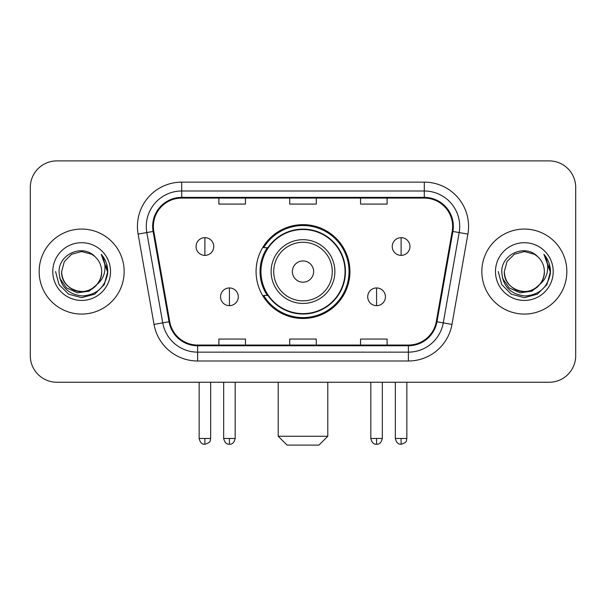 <?xml version="1.0" encoding="UTF-8"?>
<svg xmlns="http://www.w3.org/2000/svg" width="606" height="606" viewBox="0 0 606 606"><rect width="100%" height="100%" fill="white"/><g stroke="black" fill="none" stroke-linecap="round" stroke-linejoin="round"><path stroke-width="0.91" d="M256.073 271.571A46.927 46.927 0 0 0 303 318.491A46.927 46.927 0 0 0 349.927 271.571A46.927 46.927 0 0 0 303 224.644A46.927 46.927 0 0 0 256.073 271.571M267.329 295.47A42.943 42.943 0 0 1 267.329 247.665M30.3 187.459L30.3 355.684A26.558 26.558 0 0 0 56.858 382.242L549.142 382.242A26.558 26.558 0 0 0 575.7 355.684L575.7 187.459A26.558 26.558 0 0 0 549.142 160.893L56.858 160.893A26.558 26.558 0 0 0 30.3 187.459L30.3 355.684M39.155 271.571A42.496 42.496 0 0 0 81.651 314.067A42.496 42.496 0 0 0 124.154 271.571A42.496 42.496 0 0 0 81.651 229.068A42.496 42.496 0 0 0 39.155 271.571A42.496 42.496 0 0 0 81.651 314.067A42.496 42.496 0 0 0 124.154 271.571A42.496 42.496 0 0 0 81.651 229.068A42.496 42.496 0 0 0 39.155 271.571M481.846 271.571A42.496 42.496 0 0 0 524.349 314.067A42.496 42.496 0 0 0 566.845 271.571A42.496 42.496 0 0 0 524.349 229.068A42.496 42.496 0 0 0 481.846 271.571A42.496 42.496 0 0 0 524.349 314.067A42.496 42.496 0 0 0 566.845 271.571A42.496 42.496 0 0 0 524.349 229.068A42.496 42.496 0 0 0 481.846 271.571M153.371 226.417A28.33 28.33 0 0 1 181.702 198.079L424.298 198.079A28.33 28.33 0 0 1 452.197 231.333L436.275 321.642A28.33 28.33 0 0 1 408.376 345.056L197.624 345.056A28.33 28.33 0 0 1 169.725 321.642L153.803 231.333A28.33 28.33 0 0 1 153.371 226.417M152.659 226.417A29.043 29.043 0 0 0 153.098 231.454L169.029 321.763A29.043 29.043 0 0 0 197.624 345.761L408.376 345.761A29.043 29.043 0 0 0 436.971 321.763L452.902 231.454A29.043 29.043 0 0 0 424.298 197.374L181.702 197.374A29.043 29.043 0 0 0 152.659 226.417M138.107 234.098A44.268 44.268 0 0 1 181.702 182.141L424.298 182.141A44.268 44.268 0 0 1 467.893 234.098L451.97 324.415A44.268 44.268 0 0 1 408.376 360.994L197.624 360.994A44.268 44.268 0 0 1 154.03 324.415L138.107 234.098L146.826 232.56A35.413 35.413 0 0 1 181.702 190.996L424.298 190.996A35.413 35.413 0 0 1 459.174 232.56L443.251 322.877A35.413 35.413 0 0 1 408.376 352.139L197.624 352.139A35.413 35.413 0 0 1 162.749 322.877L146.826 232.56A35.413 35.413 0 0 1 146.288 226.417M549.142 160.893L56.858 160.893M56.858 382.242L549.142 382.242M575.7 355.684L575.7 187.459M436.971 321.763L443.251 322.877L459.174 232.56L467.893 234.098M289.721 198.079L289.721 204.078L316.279 204.078L316.279 198.079M218.887 198.079L218.887 204.078L245.453 204.078L245.453 198.079M360.547 198.079L360.547 204.078L387.113 204.078L387.113 198.079M316.279 345.056L316.279 339.057L289.721 339.057L289.721 345.056M245.453 345.056L245.453 339.057L218.887 339.057L218.887 345.056M387.113 345.056L387.113 339.057L360.547 339.057L360.547 345.056M96.983 284.426C86.363 298.781 60.6 289.6 61.645 271.571C61.91 279.116 65.251 284.888 71.644 288.895C84.12 296.887 102.346 286.365 101.664 271.571C101.391 279.116 98.058 284.888 91.657 288.895C79.189 296.887 60.964 286.365 61.645 271.571L64.327 261.565L71.644 254.24L81.651 251.558L91.657 254.24L94.763 256.452C82.484 243.582 58.843 254.179 59.062 271.571C59.964 286.183 67.705 294.311 82.295 295.963C96.665 294.925 105.133 287.289 107.709 273.071L107.747 271.571C107.671 265.004 105.489 259.239 101.194 254.278C104.459 259.633 105.611 265.398 104.649 271.571C103.709 276.821 101.157 281.101 96.983 284.426A20.013 20.013 0 0 0 101.664 271.571C102.346 286.365 84.12 296.887 71.644 288.895C65.251 284.888 61.91 279.116 61.645 271.571L64.327 261.565L71.644 254.24M101.664 271.571A20.013 20.013 0 0 0 94.763 256.452M98.263 283.35L89.226 291.168L77.386 292.819L66.493 287.888L59.683 278.056M52.79 271.571A28.861 28.861 0 0 0 81.651 300.432A28.861 28.861 0 0 0 110.519 271.571A28.861 28.861 0 0 0 81.651 242.703A28.861 28.861 0 0 0 52.79 271.571M101.194 254.278L107.739 272.329L106.52 263.663L107.739 272.329L106.52 263.663L107.739 272.329L101.391 254.497L107.739 272.329L101.391 254.497L107.747 271.571L104.255 284.615L94.703 294.168L81.651 297.667L68.607 294.168L59.055 284.615L55.555 271.571M101.391 254.497L107.739 272.344M318.938 445.107L287.062 445.107L278.207 436.252L327.793 436.252L318.938 445.107M313.628 271.571A10.628 10.628 0 0 0 303 260.944A10.628 10.628 0 0 0 292.372 271.571A10.628 10.628 0 0 0 303 282.191A10.628 10.628 0 0 0 313.628 271.571M334.876 271.571A31.876 31.876 0 0 0 303 239.696A31.876 31.876 0 0 0 271.124 271.571A31.876 31.876 0 0 0 303 303.439A31.876 31.876 0 0 0 334.876 271.571A31.876 31.876 0 0 1 303 303.439A31.876 31.876 0 0 1 271.124 271.571M345.056 271.571A42.056 42.056 0 0 0 303 229.515A42.056 42.056 0 0 0 260.944 271.571A42.056 42.056 0 0 0 303 313.628A42.056 42.056 0 0 0 345.056 271.571M349.041 271.571A46.041 46.041 0 0 1 263.655 295.47L267.92 295.47A42.45 42.45 0 0 0 331.088 303.401A42.45 42.45 0 0 0 331.088 239.734A42.45 42.45 0 0 0 267.92 247.665L263.655 247.665A46.041 46.041 0 0 1 349.041 271.571M204.896 237.658A8.855 8.855 0 0 0 196.049 246.513A8.855 8.855 0 0 0 204.896 255.368A8.855 8.855 0 0 0 213.751 246.513A8.855 8.855 0 0 0 204.896 237.658L204.896 255.368A8.855 8.855 0 0 0 213.751 246.513A8.855 8.855 0 0 0 204.896 237.658M401.104 237.658A8.855 8.855 0 0 0 392.249 246.513A8.855 8.855 0 0 0 401.104 255.368A8.855 8.855 0 0 0 409.951 246.513A8.855 8.855 0 0 0 401.104 237.658L401.104 255.368A8.855 8.855 0 0 0 409.951 246.513A8.855 8.855 0 0 0 401.104 237.658M229.424 287.948A8.855 8.855 0 0 0 220.569 296.804A8.855 8.855 0 0 0 229.424 305.659A8.855 8.855 0 0 0 238.279 296.804A8.855 8.855 0 0 0 229.424 287.948L229.424 305.659A8.855 8.855 0 0 0 238.279 296.804A8.855 8.855 0 0 0 229.424 287.948M376.576 287.948A8.855 8.855 0 0 0 367.721 296.804A8.855 8.855 0 0 0 376.576 305.659A8.855 8.855 0 0 0 385.431 296.804A8.855 8.855 0 0 0 376.576 287.948L376.576 305.659A8.855 8.855 0 0 0 385.431 296.804A8.855 8.855 0 0 0 376.576 287.948M544.355 271.571C545.036 286.365 526.811 296.887 514.342 288.895C507.942 284.888 504.609 279.116 504.336 271.571L507.017 261.565L514.342 254.24L524.349 251.558L534.356 254.24L537.454 256.452C525.175 243.582 501.533 254.179 501.753 271.571C502.654 286.183 510.403 294.311 524.993 295.963C539.355 294.925 547.824 287.289 550.399 273.071L550.445 271.571C550.369 265.004 548.188 259.239 543.893 254.278C547.157 259.633 548.309 265.398 547.339 271.571C546.407 276.821 543.855 281.101 539.681 284.426A20.013 20.013 0 0 0 544.355 271.571C544.09 279.116 540.749 284.888 534.356 288.895C521.88 296.887 503.654 286.365 504.336 271.571C504.609 279.116 507.942 284.888 514.342 288.895C526.811 296.887 545.036 286.365 544.355 271.571A20.013 20.013 0 0 0 537.454 256.452M539.681 284.426C529.061 298.781 503.298 289.6 504.336 271.571M540.953 283.35L531.917 291.168L520.084 292.819L509.184 287.888L502.382 278.056M495.481 271.571A28.861 28.861 0 0 0 524.349 300.432A28.861 28.861 0 0 0 553.21 271.571A28.861 28.861 0 0 0 524.349 242.703A28.861 28.861 0 0 0 495.481 271.571M543.893 254.278L550.43 272.329L549.218 263.663L550.43 272.329L549.218 263.663L550.43 272.329L544.09 254.497L550.43 272.329L544.09 254.497L550.445 271.571L546.945 284.615L537.393 294.168L524.349 297.667L511.297 294.168L501.745 284.615L498.253 271.571M544.09 254.497L550.43 272.344M424.298 182.141L424.298 197.374M146.826 232.56L153.098 231.454M197.624 360.994L197.624 345.761M408.376 345.761L408.376 360.994M154.03 324.415L169.029 321.763M452.902 231.454L459.174 232.56M181.702 182.141L181.702 197.374M443.251 322.877L451.97 324.415M332.277 271.571A29.277 29.277 0 0 0 303 242.286A29.277 29.277 0 0 0 273.723 271.571A29.277 29.277 0 0 0 303 300.849A29.277 29.277 0 0 0 332.277 271.571M204.896 438.464L199.147 438.464C200.147 442.569 202.063 444.486 204.896 444.221L204.896 438.464L210.653 438.464L210.653 382.242M401.104 438.464L395.347 438.464C396.354 442.569 398.271 444.486 401.104 444.221L401.104 438.464L406.853 438.464L406.853 382.242M229.424 438.464L223.667 438.464C224.674 442.569 226.591 444.486 229.424 444.221L229.424 438.464L235.181 438.464L235.181 382.242M376.576 438.464L370.819 438.464C371.826 442.569 373.743 444.486 376.576 444.221L376.576 438.464L382.333 438.464L382.333 382.242M327.793 382.242L327.793 436.252M278.207 382.242L278.207 436.252M199.147 438.464L199.147 382.242M210.653 438.464C209.843 440.251 211.88 442.274 204.896 444.221M395.347 438.464L395.347 382.242M406.853 438.464C406.043 440.251 408.088 442.274 401.104 444.221M223.667 438.464L223.667 382.242M235.181 438.464C234.174 442.569 232.257 444.486 229.424 444.221M370.819 438.464L370.819 382.242M382.333 438.464C381.325 442.569 379.409 444.486 376.576 444.221"/></g></svg>
